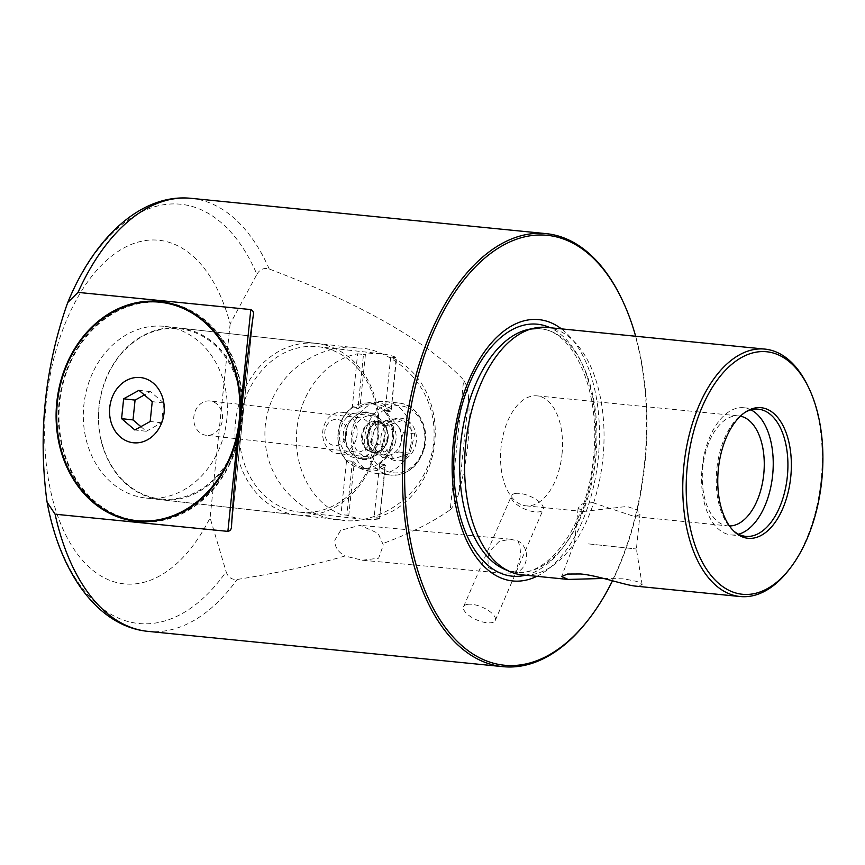 <?xml version="1.0" encoding="UTF-8"?>
<svg xmlns="http://www.w3.org/2000/svg" width="865" height="865" viewBox="0 0 865 865"><rect width="100%" height="100%" fill="white"/><g stroke="black" fill="none" stroke-linecap="round" stroke-linejoin="round"><path stroke-width="0.65" stroke-dasharray="4.33 3.24" d="M498.878 572.835L488.325 567.472L487.838 557.438L491.266 549.502L499.17 541.447L510.339 539.219L518.005 540.971A17.268 15.202 -84.7 0 1 526.461 558.26A17.268 15.202 -84.7 0 1 515.226 573.225L498.878 572.835L362.403 560.228L344.93 556.033C313.162 565.245 277.232 573.062 237.151 579.474C231.701 579.864 228.036 577.301 226.143 571.787A210.682 116.894 -84.3 0 1 138.032 623.427A210.682 116.894 -84.3 0 1 46.645 499.127M467.576 604.343A17.268 6.92 23.4 0 0 463.586 606.7A17.268 6.92 23.4 0 0 472.344 617.718A17.268 6.92 23.4 0 0 491.298 622.735A17.268 6.92 23.4 0 0 495.288 620.389A17.268 6.92 23.4 0 0 486.53 609.371A17.268 6.92 23.4 0 0 467.576 604.343M515.486 493.45A17.268 6.92 23.4 0 0 511.485 495.796A17.268 6.92 23.4 0 0 520.243 506.814A17.268 6.92 23.4 0 0 539.198 511.842A17.268 6.92 23.4 0 0 543.198 509.496A17.268 6.92 23.4 0 0 534.44 498.478A17.268 6.92 23.4 0 0 515.486 493.45M518.005 540.971C520.211 546.507 520.881 552.032 520.027 557.557L515.226 573.225M362.403 560.228L378.621 558.195L383.336 545.026L378.102 533.305L360.208 525.336L340.734 530.267L334.863 540.117C334.506 546.518 337.858 551.816 344.93 556.033M162.815 302.534A109.833 91.366 -83.6 0 0 161.863 302.436A109.833 91.366 -83.6 0 0 59.707 402.074A109.833 91.366 -83.6 0 0 138.335 520.827M137.113 521.379A110.525 91.95 -83.6 0 0 138.259 521.519A110.525 91.95 -83.6 0 0 139.211 521.617A110.525 91.95 -83.6 0 0 242.005 421.352A110.525 91.95 -83.6 0 0 162.89 301.853A110.525 91.95 -83.6 0 0 161.939 301.755A110.525 91.95 -83.6 0 0 161.744 301.734M146.455 498.099A86.349 71.827 -83.6 0 0 226.771 419.774A86.349 71.827 -83.6 0 0 164.956 326.408A86.349 71.827 -83.6 0 0 164.209 326.332A86.349 71.827 -83.6 0 0 83.905 404.658A86.349 71.827 -83.6 0 0 145.709 498.024A86.349 71.827 -83.6 0 0 146.455 498.099M340.637 519.876C364.922 525.823 426.034 505.982 433.754 442.534C439.171 378.848 383.379 347.157 358.38 348.108C334.106 342.162 272.994 362.003 265.274 425.45C259.846 489.136 315.639 520.827 340.637 519.876L145.709 498.024M164.956 326.408L358.38 348.108M66.659 305.496A210.682 116.894 -84.3 0 1 181.336 204.313A210.682 116.894 -84.3 0 1 256.894 274.313L230.144 323.899A172.686 95.81 95.7 0 0 159.279 240.297A172.686 95.81 95.7 0 0 46.299 401.382A172.686 95.81 95.7 0 0 123.771 583.832A172.686 95.81 95.7 0 0 210.098 517.865L226.143 571.787M635.656 336.247A216.034 119.867 -84.3 0 1 644.933 463.629A216.034 119.867 -84.3 0 1 612.507 580.793M588.6 619.448A217.591 120.722 95.7 0 0 644.501 463.597A217.591 120.722 95.7 0 0 620.681 296.771M536.851 576.317A131.329 72.865 95.7 0 0 598.223 458.396A131.329 72.865 95.7 0 0 561.45 328.873M546.604 327.392A124.333 68.984 -84.3 0 1 547.08 327.446A124.333 68.984 -84.3 0 1 602.862 458.807A124.333 68.984 -84.3 0 1 522.006 574.847M789.118 569.559A124.333 68.984 95.7 0 0 821.069 480.497A124.333 68.984 95.7 0 0 807.456 385.174M603.716 578.458L624.011 578.847L636.986 581.464L642.154 584.891L636.11 586.189M562.001 454.255A55.263 30.664 95.7 0 0 536.992 395.856A55.263 30.664 95.7 0 0 501.062 447.421A55.263 30.664 95.7 0 0 526.061 505.83A55.263 30.664 95.7 0 0 562.001 454.255M740.397 416.162A55.263 30.664 95.7 0 0 738.732 415.914A55.263 30.664 95.7 0 0 702.802 467.478A55.263 30.664 95.7 0 0 727.8 525.888A55.263 30.664 95.7 0 0 729.476 525.974M750.917 409.848A63.891 35.454 95.7 0 0 743.716 407.729A63.891 35.454 95.7 0 0 702.164 467.36A63.891 35.454 95.7 0 0 731.076 534.894A63.891 35.454 95.7 0 0 738.548 534.235M745.457 412.086A63.891 35.454 95.7 0 0 744.322 412.746A63.891 35.454 95.7 0 0 716.847 468.819A63.891 35.454 95.7 0 0 732.655 530.094A63.891 35.454 95.7 0 0 733.639 530.959M592.612 502.608L634.715 516.632L639.97 514.502L636.77 509.723L626.887 506.457L583.248 511.518L578.134 508.112L582.275 503.906L592.612 502.608M588.341 543.88L636.402 549.005L588.341 543.88M450.243 509.777C454.46 505.03 457.336 499.202 458.861 492.293L468.516 398.873C468.441 391.813 466.819 385.52 463.651 379.984L450.243 509.777C432.641 522.157 410.118 533.456 382.654 543.653M468.516 398.873C470.571 430.586 467.349 461.726 458.861 492.293M256.894 274.313C259.857 269.296 263.966 267.523 269.231 268.993C361.894 304.156 426.704 341.156 463.651 379.984M230.144 323.899L210.098 517.865M138.562 302.999A110.525 91.95 -83.6 0 0 59.198 401.436A110.525 91.95 -83.6 0 0 114.785 515.01M160.306 520.114A109.833 91.366 -83.6 0 0 241.378 421.871A109.833 91.366 -83.6 0 0 184.083 308.102M140.876 426.65L146.282 431.267L134.864 429.981M146.282 431.267L161.604 422.769L163.658 402.939L150.391 391.596L144.369 394.937M150.391 391.596L138.962 390.32M163.658 402.939L152.229 401.652M161.604 422.769L150.186 421.493M371.02 443.821L373.529 433.268A17.289 14.391 96.4 0 1 382.936 421.936L384.406 421.428A17.289 14.391 96.4 0 1 391.131 421.439A17.289 14.391 96.4 0 1 396.992 425.115L398.051 426.369A17.289 14.391 96.4 0 1 401.219 441.399L400.809 443.161A17.289 14.391 96.4 0 1 391.391 454.493L389.92 455.012A17.289 14.391 96.4 0 1 383.195 454.99A17.289 14.391 96.4 0 1 377.335 451.314L371.02 443.821L382.449 445.107L387.033 425.764L403.166 420.152L414.724 433.884L410.151 453.228L394.007 458.839L382.449 445.107M415.762 444.534A21.409 17.819 -83.6 0 0 403.512 418.725A21.409 17.819 -83.6 0 0 381.422 434.457A21.409 17.819 -83.6 0 0 393.672 460.267A21.409 17.819 -83.6 0 0 415.762 444.534M410.54 446.102A36.265 30.167 -83.6 0 0 385.487 401.533A36.265 30.167 -83.6 0 0 352.369 429.051A36.265 30.167 -83.6 0 0 377.41 473.609A36.265 30.167 -83.6 0 0 410.54 446.102M386.644 441.172A20.728 17.235 -83.6 0 0 386.006 427.645A20.728 17.235 -83.6 0 0 372.328 415.697A20.728 17.235 -83.6 0 0 353.407 431.419A20.728 17.235 -83.6 0 0 367.712 456.882A20.728 17.235 -83.6 0 0 383.692 448.265A20.728 17.235 -83.6 0 0 386.644 441.172M356.553 437.798A20.728 17.235 -83.6 0 0 342.248 412.324A20.728 17.235 -83.6 0 0 323.315 428.045A20.728 17.235 -83.6 0 0 337.62 453.509A20.728 17.235 -83.6 0 0 356.553 437.798M346.27 435.538A13.126 10.921 -83.6 0 0 338.756 419.72A13.126 10.921 -83.6 0 0 325.218 429.364A13.126 10.921 -83.6 0 0 332.733 445.183A13.126 10.921 -83.6 0 0 346.27 435.538M373.529 433.268L375.605 424.488L382.936 421.936M384.406 421.428L391.748 418.876L396.992 425.115M398.051 426.369L403.306 432.608L401.219 441.399M400.809 443.161L398.722 451.952L391.391 454.493M389.92 455.012L382.589 457.553L377.335 451.314M382.589 457.553L394.007 458.839M398.722 451.952L410.151 453.228M403.306 432.608L414.724 433.884M391.748 418.876L403.166 420.152M375.605 424.488L387.033 425.764M376.275 450.06A17.289 14.391 96.4 0 1 373.107 435.041M352.909 461.348A32.816 27.302 -83.6 0 0 367.895 469.068A32.816 27.302 -83.6 0 0 368.176 469.1A32.816 27.302 -83.6 0 0 384.709 464.505L385.422 465.056L384.925 467.035A34.535 28.729 96.4 0 1 368.944 470.928A34.535 28.729 96.4 0 1 354.099 463.975L352.909 461.348L346.822 460.667A32.816 27.302 96.4 0 1 352.293 407.739L358.38 408.421L360.078 406.107L365.43 354.347A83.235 69.243 96.4 0 1 381.054 353.774A83.235 69.243 96.4 0 1 381.779 353.85A83.235 69.243 96.4 0 1 396.246 357.407L390.991 411.189L390.18 411.589A32.816 27.302 -83.6 0 0 375.205 403.858A32.816 27.302 -83.6 0 0 374.923 403.825A32.816 27.302 -83.6 0 0 358.38 408.421M298.111 515.107A86.349 71.827 -83.6 0 0 378.416 436.782A86.349 71.827 -83.6 0 0 316.612 343.416A86.349 71.827 -83.6 0 0 315.866 343.34A86.349 71.827 -83.6 0 0 235.55 421.666A86.349 71.827 -83.6 0 0 297.365 515.032A86.349 71.827 -83.6 0 0 298.111 515.107M179.315 328.03A86.349 71.827 96.4 0 1 180.061 328.105A86.349 71.827 96.4 0 1 241.876 421.471A86.349 71.827 96.4 0 1 161.56 499.797A86.349 71.827 96.4 0 1 160.814 499.721A86.349 71.827 96.4 0 1 98.999 406.355A86.349 71.827 96.4 0 1 179.315 328.03M161.247 499.062A85.657 71.254 -83.6 0 0 240.967 420.92A85.657 71.254 -83.6 0 0 178.86 328.668A85.657 71.254 -83.6 0 0 99.151 406.82A85.657 71.254 -83.6 0 0 161.247 499.062M300.144 512.21A83.235 69.243 -83.6 0 0 377.562 436.706A83.235 69.243 -83.6 0 0 317.974 346.703A83.235 69.243 -83.6 0 0 317.26 346.627A83.235 69.243 -83.6 0 0 239.832 422.131A83.235 69.243 -83.6 0 0 299.42 512.134A83.235 69.243 -83.6 0 0 300.144 512.21M384.925 467.035L379.573 518.795A83.235 69.243 96.4 0 1 363.949 519.368A83.235 69.243 96.4 0 1 363.224 519.292A83.235 69.243 96.4 0 1 348.746 515.735L354.099 463.975M379.573 518.795L385.476 465.381L379.573 464.721L374.08 517.843L379.984 518.503M390.699 357.104L385.206 410.226L391.11 410.886L396.603 357.764L390.699 357.104A83.235 69.243 96.4 0 1 434.738 442.675A83.235 69.243 96.4 0 1 374.08 517.843M367.712 412.054A23.831 19.83 -83.6 0 0 345.535 433.798A23.831 19.83 -83.6 0 0 362.813 459.466A23.831 19.83 -83.6 0 0 384.99 437.722A23.831 19.83 -83.6 0 0 367.712 412.054M362.5 458.731A23.139 19.246 96.4 0 1 362.305 458.71A23.139 19.246 96.4 0 1 345.74 433.689A23.139 19.246 96.4 0 1 367.257 412.702A23.139 19.246 96.4 0 1 367.463 412.724A23.139 19.246 96.4 0 1 384.028 437.744A23.139 19.246 96.4 0 1 362.5 458.731M361.17 412.021A23.139 19.246 -83.6 0 0 339.642 433.008A23.139 19.246 -83.6 0 0 356.207 458.028A23.139 19.246 -83.6 0 0 356.412 458.05A23.139 19.246 -83.6 0 0 377.929 437.063A23.139 19.246 -83.6 0 0 361.365 412.043A23.139 19.246 -83.6 0 0 361.17 412.021M359.386 417.719A17.268 14.37 -83.6 0 0 343.318 433.387A17.268 14.37 -83.6 0 0 355.688 452.06A17.268 14.37 -83.6 0 0 355.829 452.081A17.268 14.37 -83.6 0 0 371.896 436.414A17.268 14.37 -83.6 0 0 359.537 417.741A17.268 14.37 -83.6 0 0 359.386 417.719M209.925 400.96A17.268 14.37 -83.6 0 0 193.857 416.627A17.268 14.37 -83.6 0 0 206.216 435.3A17.268 14.37 -83.6 0 0 206.367 435.311A17.268 14.37 -83.6 0 0 222.435 419.655A17.268 14.37 -83.6 0 0 210.065 400.982A17.268 14.37 -83.6 0 0 209.925 400.96M368.631 403.122A32.816 27.302 -83.6 0 0 338.118 432.889A32.816 27.302 -83.6 0 0 361.602 468.365A32.816 27.302 -83.6 0 0 361.894 468.397A32.816 27.302 -83.6 0 0 392.407 438.631A32.816 27.302 -83.6 0 0 368.923 403.155A32.816 27.302 -83.6 0 0 368.631 403.122M360.078 406.107A34.535 28.729 96.4 0 1 376.048 402.214A34.535 28.729 96.4 0 1 390.904 409.167M346.465 461.423L340.972 514.545A83.235 69.243 96.4 0 1 296.922 428.975A83.235 69.243 96.4 0 1 357.58 353.807L352.315 407.253A33.497 27.875 -83.6 0 0 346.735 461.153L352.369 462.094L346.876 515.205L340.972 514.545M357.58 353.807L363.484 354.477L358.002 407.588L352.098 406.928M379.573 464.721L379.357 464.397A33.497 27.875 -83.6 0 0 384.925 410.497L385.206 410.226M390.18 411.589L384.092 410.897A32.816 27.302 96.4 0 1 378.621 463.824L384.709 464.505M365.43 354.347L363.484 354.477M384.925 410.497L384.092 410.897M378.621 463.824L379.357 464.397M346.876 515.205L348.746 515.735M147.104 631.277L148.056 631.374A217.591 120.722 95.7 0 0 237.151 579.474M504.273 569.138A122.376 67.903 95.7 0 0 595.747 458.082A122.376 67.903 95.7 0 0 528.104 329.5L539.619 328.776C573.722 329.825 601.38 391.867 593.412 457.866C587.746 523.476 548.745 577.701 515.432 572.111L504.273 569.138M525.661 575.203A126.614 70.249 95.7 0 0 594.579 457.996A126.614 70.249 95.7 0 0 550.259 327.759M269.231 268.993A217.591 120.722 95.7 0 0 191.954 198.42A217.591 120.722 95.7 0 0 191.111 198.334M253.24 315.822L231.55 525.693M387.747 440.534A15.538 12.932 96.4 0 1 373.55 452.33A15.538 12.932 96.4 0 1 362.813 433.224A15.538 12.932 96.4 0 1 377.01 421.439A15.538 12.932 96.4 0 1 387.747 440.534M362.024 433.095A15.819 13.159 -83.6 0 0 368.75 451.184A15.819 13.159 -83.6 0 0 385.141 445.962A15.819 13.159 -83.6 0 0 387.39 440.545A15.819 13.159 -83.6 0 0 386.914 430.219A15.819 13.159 -83.6 0 0 373.972 421.104A15.819 13.159 -83.6 0 0 362.024 433.095M395.575 441.723A17.614 14.651 96.4 0 1 377.41 454.666A17.614 14.651 96.4 0 1 367.322 433.43A17.614 14.651 96.4 0 1 385.498 420.487A17.614 14.651 96.4 0 1 395.575 441.723M367.841 433.787A15.538 12.932 -83.6 0 0 378.578 452.892A15.538 12.932 -83.6 0 0 392.775 441.107A15.538 12.932 -83.6 0 0 382.038 422.001A15.538 12.932 -83.6 0 0 367.841 433.787M424.023 447.616A36.265 30.167 -83.6 0 0 398.981 403.047A36.265 30.167 -83.6 0 0 365.852 430.554A36.265 30.167 -83.6 0 0 390.894 475.123A36.265 30.167 -83.6 0 0 424.023 447.616M369.744 431.365A33.703 28.037 96.4 0 1 404.517 406.604A33.703 28.037 96.4 0 1 423.807 447.227A33.703 28.037 96.4 0 1 389.034 471.987A33.703 28.037 96.4 0 1 369.744 431.365M463.586 606.7L511.485 495.796M510.339 539.219L360.208 525.336M162.89 301.853L160.609 301.593M536.992 395.856L738.732 415.914M743.716 407.729L758.4 409.188M744.322 412.746L746.592 411.362M642.154 584.891L636.402 549.005L639.97 514.502M578.134 508.112L574.565 542.615L561.601 576.555M732.655 530.094L734.612 531.889M731.076 534.894L745.749 536.354M526.061 505.83L583.248 511.518M634.715 516.632L727.8 525.888M231.496 526.374L253.315 315.152M138.259 521.519L135.967 521.26M495.288 620.389L543.198 509.496M386.006 427.645L386.914 430.219C384.287 424.52 380.989 421.59 377.01 421.439L382.038 422.001C374.642 422.304 370.036 426.229 368.198 433.787C366.187 443.258 369.647 449.627 378.578 452.892L373.55 452.33C377.464 453.055 381.324 450.935 385.141 445.962L383.692 448.265M385.487 401.533L398.981 403.047C417.211 404.474 430.013 427.224 424.607 447.605C418.963 466.257 407.729 475.426 390.894 475.123L377.41 473.609M372.328 415.697L342.248 412.324M367.712 456.882L337.62 453.509M316.612 343.416L180.061 328.105M381.779 353.85L317.974 346.703M362.305 458.71L356.207 458.028M355.688 452.06L206.216 435.3M367.895 469.068L361.602 468.365M375.205 403.858L368.923 403.155M359.537 417.741L210.065 400.982M367.463 412.724L361.365 412.043M363.224 519.292L299.42 512.134M297.365 515.032L160.814 499.721"/><path stroke-width="1.3" d="M136.054 520.568A109.833 91.366 -83.6 0 0 136.994 520.676A109.833 91.366 -83.6 0 0 239.151 421.039A109.833 91.366 -83.6 0 0 160.533 302.285A109.833 91.366 -83.6 0 0 159.582 302.177A109.833 91.366 -83.6 0 0 57.425 401.814A109.833 91.366 -83.6 0 0 136.054 520.568L138.335 520.827A109.833 91.366 -83.6 0 0 139.287 520.925A109.833 91.366 -83.6 0 0 160.306 520.114M140.281 377.518A32.816 27.302 -83.6 0 0 109.747 407.447A32.816 27.302 -83.6 0 0 133.534 442.783A32.816 27.302 -83.6 0 0 164.069 412.854A32.816 27.302 -83.6 0 0 140.281 377.518M159.647 301.496A110.525 91.95 96.4 0 1 160.609 301.593A110.525 91.95 96.4 0 1 240.459 409.686L238.232 431.278A110.525 91.95 96.4 0 1 136.93 521.357A110.525 91.95 96.4 0 1 135.967 521.26A110.525 91.95 96.4 0 1 56.852 401.749A110.525 91.95 96.4 0 1 159.647 301.496M47.11 502.208L55.101 514.21A217.591 120.722 95.7 0 0 147.223 631.288A217.591 120.722 95.7 0 0 148.056 631.374L147.104 631.277C97.659 625.903 60.009 572.868 47.11 502.208L46.645 499.127C38.276 433.214 44.948 368.674 66.659 305.496L67.773 302.49L78.023 292.392L250.807 309.573C253.175 310.567 253.975 312.643 253.24 315.822L253.315 315.152M612.507 580.793A216.034 119.867 -84.3 0 1 589.433 618.367A216.034 119.867 -84.3 0 1 457.271 641.343A216.034 119.867 -84.3 0 1 406.691 436.911A216.034 119.867 -84.3 0 1 497.061 248.915A216.034 119.867 -84.3 0 1 621.286 298.003A216.034 119.867 -84.3 0 1 635.656 336.247M621.286 298.003L620.681 296.771A217.591 120.722 95.7 0 0 546.885 233.712A217.591 120.722 95.7 0 0 546.053 233.626A217.591 120.722 95.7 0 0 404.539 436.684A217.591 120.722 95.7 0 0 502.154 666.58A217.591 120.722 95.7 0 0 502.998 666.666A217.591 120.722 95.7 0 0 588.6 619.448L589.433 618.367M561.45 328.873A131.329 72.865 95.7 0 0 453.39 442.156A131.329 72.865 95.7 0 0 536.851 576.317M740.202 596.536L635.645 586.135C624.368 585.086 597.65 575.398 580.631 573.982L567.429 574.046L561.601 576.555L568.175 579.431L522.006 574.847A124.333 68.984 -84.3 0 1 521.519 574.793A124.333 68.984 -84.3 0 1 509.928 571.635A124.333 68.984 -84.3 0 1 465.748 443.431A124.333 68.984 -84.3 0 1 534.138 328.159A124.333 68.984 -84.3 0 1 546.604 327.392L764.811 349.092A124.333 68.984 95.7 0 0 683.945 465.121A124.333 68.984 95.7 0 0 739.726 596.482A124.333 68.984 95.7 0 0 740.202 596.536A124.333 68.984 95.7 0 0 789.118 569.559L790.437 567.84A121.868 67.621 95.7 0 0 821.75 480.551A121.868 67.621 95.7 0 0 808.407 387.12A121.868 67.621 95.7 0 0 738.332 359.429A121.868 67.621 95.7 0 0 687.351 465.478A121.868 67.621 95.7 0 0 715.885 580.804A121.868 67.621 95.7 0 0 790.437 567.84M808.407 387.12L807.456 385.174A124.333 68.984 95.7 0 0 765.287 349.136A124.333 68.984 95.7 0 0 764.811 349.092M568.175 579.431L603.716 578.458M729.476 525.974A55.263 30.664 95.7 0 0 763.741 474.312A55.263 30.664 95.7 0 0 740.397 416.162M738.548 534.235A63.891 35.454 95.7 0 0 772.629 475.263A63.891 35.454 95.7 0 0 750.917 409.848M733.639 530.959A63.891 35.454 95.7 0 0 745.749 536.354A63.891 35.454 95.7 0 0 787.312 476.723A63.891 35.454 95.7 0 0 758.4 409.188A63.891 35.454 95.7 0 0 745.457 412.086M790.74 477.069A65.621 36.406 95.7 0 0 746.592 411.362A65.621 36.406 95.7 0 0 718.372 468.96A65.621 36.406 95.7 0 0 734.612 531.889A65.621 36.406 95.7 0 0 790.74 477.069M231.496 526.374L231.55 525.693C235.183 464.375 244.308 376.113 253.24 315.822M231.55 525.693C231.625 528.98 230.404 530.872 227.884 531.38L238.232 431.278M55.101 514.21L227.884 531.38M161.744 301.734A110.525 91.95 -83.6 0 0 138.562 302.999M114.785 515.01A110.525 91.95 -83.6 0 0 137.113 521.379M121.587 418.649L134.864 429.981L150.186 421.493L152.229 401.652L138.962 390.32L123.641 398.808L121.587 418.649L133.015 419.925L140.876 426.65M184.083 308.102A109.833 91.366 -83.6 0 0 162.815 302.534L160.533 302.285M144.369 394.937L135.07 400.095L133.015 419.925M135.07 400.095L123.641 398.808M534.138 328.159L528.104 329.5A122.376 67.903 95.7 0 0 460.786 442.945A122.376 67.903 95.7 0 0 504.273 569.138L509.928 571.635M550.259 327.759A126.614 70.249 95.7 0 0 454.947 442.339A126.614 70.249 95.7 0 0 525.661 575.203M67.773 302.49C94.642 236.74 141.936 193.273 191.111 198.334A217.591 120.722 95.7 0 0 78.023 292.392M240.459 409.686L250.807 309.573M148.056 631.374L502.998 666.666M191.111 198.334L546.053 233.626"/></g></svg>
